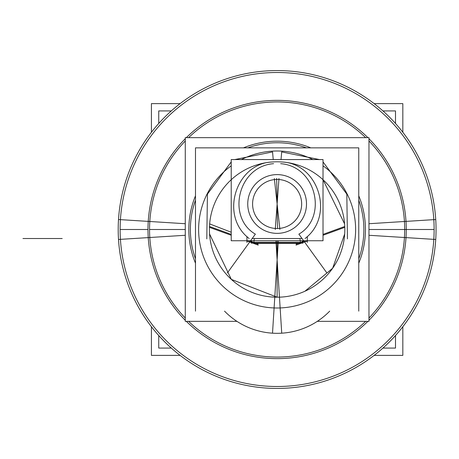 <?xml version="1.0" encoding="UTF-8"?>
<svg xmlns="http://www.w3.org/2000/svg" width="459" height="459" viewBox="0 0 459 459"><rect width="100%" height="100%" fill="white"/><g stroke="black" fill="none" stroke-linecap="round" stroke-linejoin="round"><path stroke-width="0.69" d="M281.941 161.964C318.408 163.496 335.018 215.569 305.08 238.519C335.018 215.569 318.408 163.496 281.941 161.964M249.162 238.519C219.207 215.782 235.92 163.318 272.302 161.964C235.92 163.318 219.207 215.782 249.162 238.519M306.503 203.985A29.382 29.382 0 0 0 276.766 174.609A29.382 29.382 0 0 0 247.751 204.703A29.382 29.382 0 0 0 277.477 233.361A29.382 29.382 0 0 0 306.492 203.274A29.382 29.382 0 0 0 276.766 174.609A29.382 29.382 0 0 0 247.751 204.703A29.382 29.382 0 0 0 277.477 233.361A29.382 29.382 0 0 0 306.503 203.985M250.993 240.745L252.76 242.22L250.993 240.745M303.25 240.745L301.483 242.22L303.25 240.745M365.439 229.5A88.312 88.312 0 0 1 358.766 263.173A88.312 88.312 0 0 0 358.766 195.827A88.312 88.312 0 0 1 365.439 229.5M195.482 263.173A88.312 88.312 0 0 1 195.482 195.827A88.312 88.312 0 0 0 195.482 263.173M243.448 147.861A88.312 88.312 0 0 1 310.8 147.861A88.312 88.312 0 0 0 243.448 147.861M277.121 297.208L231.342 279.388L209.562 233.981L231.342 279.388L277.121 297.208L277.121 259.92L278.326 240.745M344.68 233.981L332.643 268.251L304.919 291.236L332.643 268.251L344.68 233.981M253.523 243.385L300.72 243.385L253.523 243.385M344.6 223.9L323.021 179.71L344.6 223.9M231.221 232.243L209.648 223.9L231.221 232.243M231.221 240.745L231.221 159.566L323.021 159.566L323.021 240.745L231.221 240.745M246.942 242.444L246.942 236.511M307.3 242.444L307.3 236.511M258.13 244.177L248.698 240.745M231.221 234.383L209.597 226.511M195.482 311.139L195.482 147.861L358.766 147.861L358.766 311.139M198.776 234.429A78.5 78.5 0 0 1 231.221 165.819M241.463 159.566A78.5 78.5 0 0 1 312.78 159.566M323.021 165.814A78.5 78.5 0 0 1 355.467 234.429M236.93 321.346L185.275 321.346L185.275 137.654L368.967 137.654L368.967 321.346L317.312 321.346M368.967 235.278L406.003 237.607A129.14 129.14 0 0 0 368.967 138.721M363.694 234.945A86.745 86.745 0 0 0 358.766 200.193M306.428 147.861A86.745 86.745 0 0 0 247.814 147.861M195.482 200.193A86.745 86.745 0 0 0 190.548 234.945M185.275 235.278L118.508 239.478A158.929 158.929 0 0 1 277.121 70.571A158.929 158.929 0 0 1 435.734 239.478L406.003 237.607M367.9 137.654A129.14 129.14 0 0 0 186.343 137.654M185.275 138.721A129.14 129.14 0 0 0 148.24 237.607M185.275 223.722L148.24 221.393A129.14 129.14 0 0 0 185.275 320.279M190.548 224.055A86.745 86.745 0 0 0 195.482 258.807M358.766 258.807A86.745 86.745 0 0 0 363.694 224.055M368.967 223.722L435.734 219.522A158.929 158.929 0 0 1 277.121 388.429A158.929 158.929 0 0 1 118.508 219.522L148.24 221.393M186.343 321.346A129.14 129.14 0 0 0 367.9 321.346M368.967 320.279A129.14 129.14 0 0 0 406.003 221.393M404.436 221.49A127.568 127.568 0 0 1 368.967 318.03M365.651 321.346A127.568 127.568 0 0 1 188.597 321.346M185.275 318.03A127.568 127.568 0 0 1 149.806 221.49M149.806 237.51A127.568 127.568 0 0 1 185.275 140.97M188.597 137.654A127.568 127.568 0 0 1 365.651 137.654M368.967 140.97A127.568 127.568 0 0 1 404.436 237.51M433.812 219.643A157.001 157.001 0 0 1 277.121 386.501A157.001 157.001 0 0 1 120.43 219.643M120.43 239.357A157.001 157.001 0 0 1 277.121 72.499A157.001 157.001 0 0 1 433.812 239.357M374.137 103.619L402.83 103.619L402.83 132.255M402.83 326.745L402.83 355.381L374.137 355.381M180.106 103.619L151.418 103.619L151.418 132.255M151.418 326.745L151.418 355.381L180.106 355.381M171.287 110.935L158.739 110.935L158.739 123.46M158.739 335.54L158.739 348.065L171.287 348.065M382.955 110.935L395.503 110.935L395.503 123.46M395.503 335.54L395.503 348.065L382.955 348.065M355.467 224.571A78.5 78.5 0 0 1 277.121 308A78.5 78.5 0 0 1 198.776 224.571M344.829 229.907A67.708 67.708 0 0 1 277.121 297.208A67.708 67.708 0 0 1 209.413 229.907M329.705 311.139A73.406 73.406 0 0 1 272.514 333.182L277.121 259.92L281.728 333.182A73.406 73.406 0 0 1 224.543 311.139M209.947 227.521L231.221 235.266M246.271 240.745L258.228 245.095M251.297 243.127L302.946 243.127M296.015 245.095L307.978 240.745M323.021 235.266L344.296 227.521M277.121 243.236L277.121 259.92L275.916 240.745M209.419 230.355A67.708 67.708 0 0 1 277.121 161.792A67.708 67.708 0 0 1 344.824 230.355M299.974 239.03L300.484 242.582M344.646 226.511L323.021 234.383M305.545 240.745L296.112 244.177M251.136 242.329L303.106 242.329M326.894 272.967L298.872 234.136C327.617 217.623 316.756 166.422 280.656 163.668M347.452 238.887L346.82 194.111L323.021 161.901M319.458 159.566L281.688 151.918L281.017 159.566M227.354 272.967L255.37 234.136C226.626 217.623 237.487 166.422 273.587 163.668M206.797 238.887L207.428 194.111L231.221 161.901M234.784 159.566L272.554 151.918L273.225 159.566M254.269 239.03L253.758 242.582M274.43 179.601A24.534 24.534 0 0 1 301.655 203.549A24.534 24.534 0 0 1 275.302 228.456M279.812 228.375A24.534 24.534 0 0 1 252.588 204.421A24.534 24.534 0 0 1 278.94 179.521M278.906 179.521A24.534 24.534 0 0 0 252.593 204.421A24.534 24.534 0 0 0 279.778 228.375M279.892 229.454L277.121 203.985L278.986 178.442M274.35 178.522L277.121 203.985L275.257 229.534M275.337 228.456A24.534 24.534 0 0 0 301.649 203.549A24.534 24.534 0 0 0 274.465 179.601M252.863 238.519L301.385 238.519M404.689 229.5L434.122 229.5M149.559 229.5L185.275 229.5M120.12 229.5L147.987 229.5M276.685 179.458L277.557 228.513M22.95 238.519L62.2 238.519M368.967 229.5L406.261 229.5M277.121 259.92L277.121 240.745L277.121 259.92M277.121 203.985L276.668 178.373L277.121 203.985"/></g></svg>
